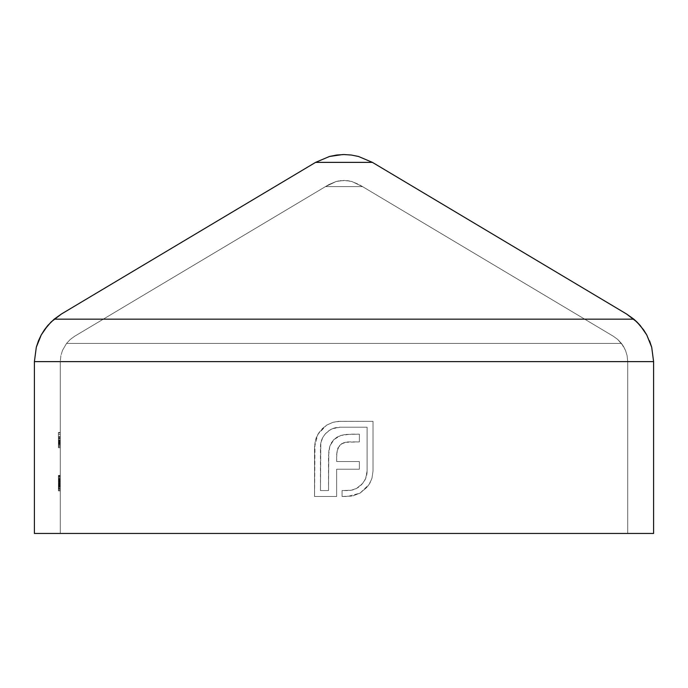 <?xml version="1.0" encoding="UTF-8"?>
<svg xmlns="http://www.w3.org/2000/svg" width="688" height="688" viewBox="0 0 688 688"><rect width="100%" height="100%" fill="white"/><g stroke="black" fill="none" stroke-linecap="round" stroke-linejoin="round"><path stroke-width="0.52" stroke-dasharray="3.44 2.58" d="M627.723 361.621L60.277 361.621L60.277 533.458L627.723 533.458L627.723 361.621L627.103 355.61L625.487 350.338L623.388 346.219L617.712 339.442L613.3 336.226L617.712 339.442L623.388 346.219L625.487 350.338L627.103 355.61L627.723 361.621L627.723 533.458L60.277 533.458L60.277 361.621L60.277 533.458L627.723 533.458L627.723 361.621L60.277 361.621L60.888 355.636L62.505 350.355L66.547 343.415L70.288 339.442L66.547 343.415L62.505 350.355L60.888 355.636L60.277 361.621L60.277 533.458L627.723 533.458L627.723 361.621L627.103 355.61L625.487 350.338L621.453 343.415L66.547 343.415L70.288 339.442L74.7 336.226L328.847 184.599L336.234 181.46L328.847 184.599L74.7 336.226L70.288 339.442L74.7 336.226L325.441 186.629L362.559 186.629L613.3 336.226L359.153 184.599L351.766 181.46L344 180.419L336.234 181.46L344 180.419L351.766 181.46L362.559 186.629L351.766 181.46L344 180.419L336.234 181.46L325.441 186.629L362.559 186.629L613.3 336.226L617.712 339.442L621.453 343.415L66.547 343.415L62.505 350.355L60.888 355.636L60.277 361.621L627.723 361.621L60.277 361.621M326.568 425.184L332.88 422.337L338.212 421.366L373.016 421.305L373.016 471.013L371.993 478.151L370.024 482.899L367.315 486.984L360.073 493.124L352.445 496.039L342.056 496.487L342.056 490.578L351.353 490.226L356.737 488.317L362.602 483.449L365.638 478.547L367.1 471.013L367.1 427.222L340.018 427.222L332.485 428.693L329.113 430.559L324.865 434.438L322.715 437.594L320.806 442.977L320.462 490.578L328.503 490.578L328.795 451.01L329.827 446.271L331.487 442.685L333.904 439.555L337.12 437.095L340.835 435.478L345.617 434.438L359.36 434.154L359.36 441.894L347.724 441.928L341.704 443.708L337.903 448.026L336.647 454.527L336.647 461.553L359.36 461.553L359.36 469.19L336.647 469.19L336.647 496.487L314.545 496.487L315.001 441.885L316.428 437.181L319.636 431.608L326.568 425.184L317.908 434.257L314.545 446.779L314.545 496.487L336.647 496.487L336.647 469.19L359.36 469.19L359.36 461.553L336.647 461.553L336.647 454.527L337.464 449.118L339.906 445.153L343.776 442.711L349.074 441.894L359.36 441.894L359.36 434.154L350.502 434.154L340.835 435.478L333.904 439.555L329.827 446.271L328.503 455.852L328.503 490.578L320.462 490.578L320.462 446.779C320.479 441.421 322.38 436.837 326.164 433.036C329.982 429.192 334.6 427.257 340.018 427.222L367.1 427.222L367.1 471.013C367.074 476.431 365.13 481.05 361.295 484.868C357.493 488.652 352.91 490.553 347.543 490.578L342.056 490.578L342.056 496.487L347.543 496.487L360.073 493.124L369.138 484.369L371.993 478.151L373.016 471.013L373.016 421.305L340.018 421.305L332.88 422.337L340.018 421.305L373.016 421.305L373.016 471.013L371.993 478.151L369.138 484.369L360.073 493.124L347.543 496.487L342.056 496.487L342.056 490.578L347.543 490.578C352.91 490.553 357.493 488.652 361.295 484.868C365.13 481.05 367.074 476.431 367.1 471.013L367.1 427.222L340.018 427.222C334.6 427.257 329.982 429.192 326.164 433.036C322.38 436.837 320.479 441.421 320.462 446.779L320.462 490.578L328.503 490.578L328.503 455.852L329.827 446.271L333.904 439.555L340.835 435.478L350.502 434.154L359.36 434.154L359.36 441.894L349.074 441.894L343.776 442.711L339.906 445.153L337.464 449.118L336.647 454.527L336.647 461.553L359.36 461.553L359.36 469.19L336.647 469.19L336.647 496.487L314.545 496.487L314.545 446.779L317.908 434.257L326.568 425.184L332.88 422.337L326.568 425.184L321.674 429.183L317.908 434.257L315.371 440.286L314.545 446.779L314.545 496.487L336.647 496.487L336.647 469.19L359.36 469.19L359.36 461.553L336.647 461.553L336.845 451.792L339.132 446.03L341.704 443.708L345.066 442.324L359.36 441.894L359.36 434.154L345.617 434.438L340.835 435.478L337.12 437.095L333.904 439.555L331.487 442.685L329.827 446.271L328.795 451.01L328.503 490.578L320.462 490.578L320.806 442.977L322.715 437.594L324.865 434.438L329.113 430.559L332.485 428.693L340.018 427.222L367.1 427.222L367.1 471.013L365.638 478.547L362.602 483.449L356.737 488.317L351.353 490.226L342.056 490.578L342.056 496.487L352.445 496.039L360.073 493.124L367.315 486.984L370.024 482.899L371.993 478.151L373.016 471.013L373.016 421.305L338.212 421.366L332.88 422.337L326.568 425.184M60.277 483.139L60.277 490.854L60.277 475.425L60.277 490.854L60.277 475.425L60.277 490.854L60.277 475.425L60.277 490.854L60.277 475.425L58.428 475.425L58.428 478.306L60.277 478.306L58.428 478.306L58.428 479.381L60.277 479.381L58.428 479.381L58.428 476.93L60.277 476.93L58.428 476.93L58.428 483.079L60.277 483.079L58.428 483.079L58.428 489.349L60.277 489.349L58.428 489.349L58.428 484.834L60.277 484.834L58.428 484.834L60.277 484.834L58.428 484.834L58.428 483.329L60.277 483.329L58.428 483.329L60.277 483.329L58.428 483.329L58.428 490.854L60.277 490.854L58.428 490.854L58.428 488.076L60.277 488.076L58.428 488.076L58.428 483.131L60.277 483.131L58.428 483.131L58.428 475.425L60.277 475.425L60.277 490.854L58.428 490.854L58.428 475.425L58.428 483.131L60.277 483.148L58.428 483.148L58.428 475.425L60.277 475.425L60.277 480.319L60.277 476.93L58.428 476.93L58.428 480.319L60.277 480.319L58.428 480.319L60.277 480.319L58.428 480.319L58.428 475.425L58.428 479.794L60.277 479.794L60.277 475.425L58.428 475.425L60.277 475.425L60.277 483.148L60.277 475.425L58.428 475.425L58.428 483.148L60.277 483.148L58.428 483.148L58.428 490.854L60.277 490.854L60.277 475.804L60.277 490.475L60.277 475.804L60.277 490.475L60.277 475.804L58.428 475.804L60.277 475.804L58.428 475.804L58.428 490.475L60.277 490.475L58.428 490.475L60.277 490.475L58.428 490.475L58.428 485.771L60.277 485.771L60.277 490.475L60.277 485.771L58.428 485.771L60.277 485.771L58.428 485.771L58.428 490.475L60.277 490.475L58.428 490.475L60.277 490.475L58.428 490.475L58.428 475.804L60.277 475.804L60.277 490.475L60.277 479.794L58.428 479.794L58.428 485.057L60.277 485.057L58.428 485.057L58.428 488.97L60.277 488.97L58.428 488.97L60.277 488.97L58.428 488.97L58.428 490.475L58.428 475.804L58.428 490.475L60.277 490.475L58.428 490.475L60.277 490.475L58.428 490.475L58.428 484.404L60.277 484.404L58.428 484.404L58.428 479.906L60.277 479.906L58.428 479.906L58.428 476.93L60.277 476.93L58.428 476.93L58.428 490.854L58.428 475.425L58.428 489.349L58.428 476.93L58.428 483.139L60.277 483.139L58.428 483.139L58.428 476.93L60.277 476.93L60.277 486.829L58.428 486.829L58.428 483.139L60.277 483.139L58.428 483.139L58.428 489.349L58.428 486.829L60.277 486.829L60.277 489.349L58.428 489.349L60.277 489.349L60.277 475.425L60.277 479.192L60.277 476.93L58.428 476.93L58.428 479.192L60.277 479.192L58.428 479.192L60.277 479.192L58.428 479.192L58.428 475.425L60.277 475.425L58.428 475.425L58.428 479.244L60.277 479.244L58.428 479.244L58.428 482.262L60.277 482.262L58.428 482.262L58.428 483.509L60.277 483.509L58.428 483.509L58.428 486.115L60.277 486.115L58.428 486.115L58.428 490.854L60.277 490.854L58.428 490.854L58.428 486.528L60.277 486.528L58.428 486.528L60.277 486.528L58.428 486.528L58.428 488.557L60.277 488.557L58.428 488.557L58.428 489.349L60.277 489.349L58.428 489.349L58.428 486.244L60.277 486.244L58.428 486.244L58.428 483.139L60.277 483.139L58.428 483.139L58.428 481.634L60.277 481.634L60.277 490.854L58.428 490.854L58.428 479.235L60.277 479.235L60.277 481.634L58.428 481.634L58.428 476.93L60.277 476.93L60.277 479.235L58.428 479.235L58.428 490.776L58.428 483.139L60.277 483.148L58.428 483.148L58.428 475.425L60.277 475.425L60.277 483.148L60.277 475.425L58.428 475.425L58.428 483.148L60.277 483.148L58.428 483.148L58.428 490.854L60.277 490.854L60.277 476.93L58.428 476.93L58.428 479.192L58.428 475.494L58.428 490.854L58.428 475.425L58.428 489.349L58.428 476.93L58.428 483.139L60.277 483.139L58.428 483.139L58.428 476.93L60.277 476.93L60.277 486.829L58.428 486.829L58.428 483.139L60.277 483.139L58.428 483.139L58.428 489.349L58.428 486.829L60.277 486.829L60.277 489.349L58.428 489.349L60.277 489.349L60.277 476.93L60.277 490.854L60.277 475.804L60.277 490.475L58.428 490.475L58.428 475.804L60.277 475.804L58.428 475.804L60.277 475.804L58.428 475.804L58.428 487.371L60.277 487.371L60.277 475.804L60.277 487.371L58.428 487.371L58.428 475.804L60.277 475.804L58.428 475.804L60.277 475.804L58.428 475.804L58.428 490.475L60.277 490.475L60.277 475.804L60.277 482.993L58.428 482.993L58.428 475.804L58.428 490.475L60.277 490.475L58.428 490.475L58.428 475.804L60.277 475.804L58.428 475.804L60.277 475.804L58.428 475.804L58.428 481.806L60.277 481.806L60.277 475.804L60.277 481.806L58.428 481.806L58.428 475.804L60.277 475.804L58.428 475.804L60.277 475.804L58.428 475.804L58.428 482.993L60.277 482.993L60.277 475.804L58.428 475.804L58.428 490.475L60.277 490.475L60.277 482.993L58.428 482.993L60.277 482.993L60.277 490.475L58.428 490.475L60.277 490.475L58.428 490.475L58.428 484.18L60.277 484.18L60.277 490.475L60.277 484.18L58.428 484.18L58.428 490.475L60.277 490.475L58.428 490.475L60.277 490.475L58.428 490.475L58.428 475.804L60.277 475.804L58.428 475.804L58.428 477.309L60.277 477.309L58.428 477.309L60.277 477.309L58.428 477.309L58.428 481.17L60.277 481.17L58.428 480.886L60.277 480.886L58.428 480.886L58.428 485.685L60.277 485.685L58.428 485.685L58.428 490.854L60.277 490.854L58.428 490.854L58.428 486.717L60.277 486.717L58.428 486.717L60.277 486.717L58.428 486.717L58.428 489.349L60.277 489.349L58.428 489.349L58.428 485.625L60.277 485.625L58.428 485.625L58.428 482.391L60.277 482.391L58.428 482.391L58.428 483.139L60.277 483.139L58.428 483.139L58.428 475.804L60.277 475.804L60.277 490.854L60.277 475.804L58.428 475.804L58.428 490.854L58.428 475.804L60.277 475.804L58.428 475.804L58.428 477.309L60.277 477.309L58.428 477.309L60.277 477.309L58.428 477.309L58.428 481.17L60.277 481.17L58.428 480.886L60.277 480.886L58.428 480.886L58.428 485.685L60.277 485.685L58.428 485.685L58.428 490.854L60.277 490.854L58.428 490.854L58.428 486.717L60.277 486.717L58.428 486.717L60.277 486.717L58.428 486.717L58.428 489.349L60.277 489.349L58.428 489.349L58.428 485.625L60.277 485.625L58.428 485.625L58.428 482.391L60.277 482.391L58.428 482.391L58.428 483.139L60.277 483.139L58.428 483.139L58.428 475.804L60.277 475.804L60.277 483.139M60.277 447.544L60.277 432.494L60.277 447.725L60.277 432.494L60.277 447.725L60.277 432.872L60.277 447.544L58.428 447.544L58.428 436.82L60.277 436.82L60.277 447.544L60.277 436.631L60.277 438.755L60.277 436.82L58.428 436.82L60.277 436.82L58.428 436.82L58.428 438.755L60.277 438.755L58.428 438.755L58.428 436.631L60.277 436.631L58.428 436.631L58.428 442.066L60.277 442.066L58.428 442.066L58.428 447.544L60.277 447.544L58.428 447.544L60.277 447.544L58.428 447.544L58.428 442.496L60.277 442.496L60.277 447.544L60.277 437.946L60.277 442.496L58.428 442.496L58.428 440.062L60.277 440.062L58.428 440.062L58.428 437.946L60.277 437.946L58.428 437.946L58.428 440.784L60.277 440.784L58.428 440.784L58.428 443.665L60.277 443.665L58.428 443.665L58.428 447.544L60.277 447.544L58.428 447.544L60.277 447.544L58.428 447.544L58.428 436.631L58.428 447.544L58.428 436.82L60.277 436.82L60.277 447.544L60.277 436.631L60.277 438.755L60.277 436.82L58.428 436.82L60.277 436.82L58.428 436.82L58.428 438.755L60.277 438.755L58.428 438.755L58.428 436.631L60.277 436.631L58.428 436.631L58.428 442.066L60.277 442.066L58.428 442.066L58.428 447.544L60.277 447.544L58.428 447.544L60.277 447.544L58.428 447.544L58.428 442.496L60.277 442.496L60.277 447.544L60.277 437.946L60.277 442.496L58.428 442.496L58.428 440.062L60.277 440.062L58.428 440.062L58.428 437.946L60.277 437.946L58.428 437.946L58.428 440.784L60.277 440.784L58.428 440.784L58.428 443.665L60.277 443.665L58.428 443.665L58.428 447.544L60.277 447.544L58.428 447.544L60.277 447.544L60.277 436.82L58.428 436.82L58.428 447.544L58.428 436.631L58.428 438.755L58.428 436.82L60.277 436.82L58.428 436.82L58.428 447.544L60.277 447.544L58.428 447.544L60.277 447.544L58.428 447.544L58.428 445.686L60.277 445.686L60.277 447.544L58.428 447.544L58.428 436.82L60.277 436.82L60.277 438.806L60.277 436.631L60.277 447.725L60.277 445.686L58.428 445.686L58.428 447.725L60.277 447.725L58.428 447.725L58.428 442.152L60.277 442.152L58.428 442.152L58.428 436.631L60.277 436.631L58.428 436.631L58.428 438.806L60.277 438.806L58.428 438.806L58.428 436.631L58.428 447.725L58.428 436.82L60.277 436.82L60.277 447.544L60.277 436.631L60.277 438.686L60.277 436.82L58.428 436.82L60.277 436.82L58.428 436.82L58.428 438.686L60.277 438.686L58.428 438.686L58.428 437.172L60.277 437.172L58.428 437.172L58.428 436.631L60.277 436.631L58.428 436.631L58.428 439.219L60.277 439.219L60.277 436.631L60.277 439.219L58.428 439.219L58.428 436.631L60.277 436.631L58.428 436.631L58.428 441.73L60.277 441.73L58.428 441.73L58.428 447.544L60.277 447.544L58.428 447.544L60.277 447.544L58.428 447.544L58.428 441.73L60.277 441.73L60.277 447.544L60.277 436.656L60.277 446.134L60.277 442.212L58.428 442.203L58.428 446.409L58.428 437.946L58.428 442.203L58.428 437.946L60.277 437.946L58.428 437.946L58.428 446.409L58.428 442.203L60.277 442.203L60.277 446.409L58.428 446.409L60.277 446.409L60.277 442.169L58.428 442.169L60.277 442.169L60.277 437.946L60.277 441.73L58.428 441.73L58.428 437.946L60.277 437.946L58.428 437.946L58.428 443.373L60.277 443.373L58.428 443.373L58.428 447.544L60.277 447.544L58.428 447.544L60.277 447.544L58.428 447.544L58.428 442.092L60.277 442.092L60.277 447.544L60.277 437.946L60.277 442.092L58.428 442.092L58.428 437.946L60.277 437.946L58.428 437.946L58.428 443.029L60.277 443.029L58.428 443.029L58.428 447.544L60.277 447.544L58.428 447.544L60.277 447.544L60.277 432.494L58.428 432.494L60.277 432.494L58.428 432.494L58.428 447.544L58.428 436.631L58.428 447.544L60.277 447.544L58.428 447.544L60.277 447.544L58.428 447.544L58.428 445.686L60.277 445.686L60.277 447.544L58.428 447.544L58.428 432.494L60.277 432.494L60.277 447.725L60.277 445.686L58.428 445.686L58.428 447.725L60.277 447.725L58.428 447.725L58.428 442.152L60.277 442.152L58.428 442.152L58.428 436.631L60.277 436.631L58.428 436.631L58.428 438.892L60.277 438.892L58.428 438.892L58.428 432.494L58.428 447.725L58.428 432.494L60.277 432.494L60.277 447.544L60.277 432.494L58.428 432.494L60.277 432.494L58.428 432.494L58.428 447.544L60.277 447.544L58.428 447.544L60.277 447.544L58.428 447.544L58.428 432.494L58.428 447.725L60.277 447.725L60.277 444.156L60.277 446.409L58.428 446.409L58.428 436.82L58.428 442.203L58.428 437.946L60.277 437.946L60.277 442.203L58.428 442.203L60.277 442.203L60.277 446.409L60.277 442.169L58.428 442.169L58.428 446.409L60.277 446.409L60.277 437.964L58.428 437.946L58.428 442.169L60.277 442.169L60.277 446.409L58.428 446.409L58.428 444.156L60.277 444.156L58.428 444.156L58.428 444.766L60.277 444.766L58.428 444.766L58.428 447.725L58.428 442.212L60.277 442.212L60.277 447.725L58.428 447.725L58.428 438.626L60.277 438.626L60.277 442.212L58.428 442.212L58.428 436.631L60.277 436.631L60.277 438.626L58.428 438.626L58.428 436.631L58.428 438.738L60.277 438.738L60.277 436.631L58.428 436.631L58.428 442.461L60.277 442.461L60.277 438.738L58.428 438.738L58.428 442.461L60.277 442.461L58.428 442.461L58.428 446.409L60.277 446.409L60.277 442.461L58.428 442.461L58.428 447.561L58.428 432.872L60.277 432.872L60.277 447.544L60.277 432.872L58.428 432.872L60.277 432.872L58.428 432.872L58.428 434.377L60.277 434.377L58.428 434.377L60.277 434.377L58.428 434.377L58.428 438.892L60.277 438.892L58.428 438.892L60.277 438.892L58.428 438.892L58.428 440.389L60.277 440.389L58.428 440.389L60.277 440.389L58.428 440.389L58.428 447.544L60.277 447.544M36.309 347.208L34.4 361.621L653.6 361.621L653.6 533.458L34.4 533.458L653.6 533.458L653.6 361.621L651.708 347.259L646.754 334.936L649.532 340.775M343.94 154.542L342.65 154.559M351.319 155.032L358.534 156.486M344.576 154.542L344 154.542M636.89 321.958L626.562 314.003L633.803 319.155L54.197 319.155L47.782 325.501M372.414 162.377L626.562 314.003L372.414 162.377L315.586 162.377L372.414 162.377M61.438 314.003L315.586 162.377L61.438 314.003L54.197 319.155L61.438 314.003M34.4 361.621L34.4 533.458L34.4 361.621L653.6 361.621M640.244 325.527L643.615 329.879M54.189 319.163L633.803 319.155M340.096 180.677L347.904 180.677L351.766 181.46L362.559 186.629L325.441 186.629L336.234 181.46L340.096 180.677M621.453 343.415L66.547 343.415L70.288 339.442L74.7 336.226L325.441 186.629L362.559 186.629L613.3 336.226L617.712 339.442L621.453 343.415L66.547 343.415L62.505 350.373M621.995 344.129L624.386 347.982M58.428 441.146L58.428 437.946L58.428 441.146L60.277 441.146L58.428 441.146L60.277 441.146L60.277 438.953L58.428 438.953L58.428 441.146L58.428 437.946L58.428 438.953L60.277 438.953L60.277 437.946L58.428 437.946L60.277 437.946L60.277 441.146L58.428 441.146M60.277 438.953L60.277 441.146L60.277 438.953M58.428 432.872L58.428 447.544L58.428 432.872M58.428 484.266L58.428 478.667L58.428 484.266L58.428 478.667L60.277 478.667L60.277 484.266L58.428 484.266L60.277 484.266L58.428 484.266L60.277 484.266L60.277 478.667L58.428 478.667L58.428 484.266M60.277 484.266L60.277 478.667L60.277 484.266M60.277 484.077L60.277 485.582L58.428 485.582L58.428 484.077L60.277 484.077L58.428 484.077L60.277 484.077L58.428 484.077L58.428 485.582L60.277 485.582L60.277 484.077M60.277 485.582L58.428 485.582L60.277 485.582M58.428 484.077L58.428 485.582L58.428 484.077M58.428 475.804L58.428 490.854L58.428 475.804L60.277 475.804L60.277 477.309L58.428 477.309L58.428 475.804L60.277 475.804L58.428 475.804L58.428 490.475L60.277 490.475L60.277 475.804L58.428 475.804L58.428 490.475L60.277 490.475L58.428 490.475L58.428 477.309L60.277 477.309L60.277 490.475L58.428 490.475L58.428 477.309L60.277 477.309L58.428 477.309L58.428 475.804M60.277 475.425L60.277 482.125L58.428 482.125L58.428 475.425L60.277 475.425L58.428 475.425L58.428 476.225L60.277 476.225L60.277 475.425M60.277 482.15L60.277 476.225L58.428 476.225L58.428 482.15L60.277 482.15M60.277 486.356L60.277 482.013L58.428 482.013L58.428 486.356L60.277 486.356L58.428 486.356L58.428 490.854L60.277 490.854L60.277 486.356L60.277 490.854L58.428 490.854L58.428 486.382L60.277 486.382L58.428 486.382L58.428 482.125L60.277 482.125L60.277 486.382M58.428 475.425L58.428 490.854L58.428 475.425M58.428 486.442L58.428 483.518L58.428 486.442L58.428 483.518L60.277 483.518L60.277 486.442L58.428 486.442L60.277 486.442L60.277 489.349L58.428 489.349L58.428 486.442L58.428 489.349L60.277 489.349L60.277 486.442L58.428 486.442L60.277 486.442L60.277 483.518L58.428 483.518L58.428 486.442M60.277 489.349L60.277 483.518L60.277 489.349"/><path stroke-width="1.03" d="M47.773 325.51L44.402 329.862L47.773 325.51L54.197 319.155L633.803 319.155L640.253 325.536L646.754 334.936L643.615 329.879L636.89 321.958L626.562 314.003L372.414 162.377L358.525 156.477L351.319 155.032L344 154.542L351.319 155.032L358.525 156.477L372.414 162.377L626.562 314.003L633.803 319.155L54.197 319.155L47.773 325.51L41.263 334.91L36.309 347.208L34.4 361.621L34.4 533.458L653.6 533.458L653.6 361.621L34.4 361.621L36.309 347.208L41.263 334.91L44.402 329.862L51.11 321.95L61.438 314.003L315.586 162.377L329.475 156.477L336.681 155.032L343.94 154.542M342.65 154.559L329.475 156.477L315.586 162.377L61.438 314.003L54.197 319.155M649.532 340.775L651.708 347.259L653.6 361.621L651.708 347.259L646.754 334.936L651.708 347.259L653.6 361.621L653.6 533.458L34.4 533.458L34.4 361.621L653.6 361.621M315.586 162.377L372.414 162.377L358.525 156.477L372.414 162.377L315.586 162.377L329.475 156.477L315.586 162.377M329.475 156.477L336.681 155.032L344 154.542L351.319 155.032L344 154.542L336.681 155.032L329.492 156.477M38.494 340.715L36.309 347.208L41.263 334.91L38.494 340.715M44.402 329.862L41.263 334.91L44.402 329.862M640.253 325.536L636.89 321.958L643.615 329.879L646.754 334.936L643.615 329.879M351.319 155.032L358.525 156.477M633.803 319.155L636.89 321.958M34.4 361.621L36.309 347.208"/></g></svg>

